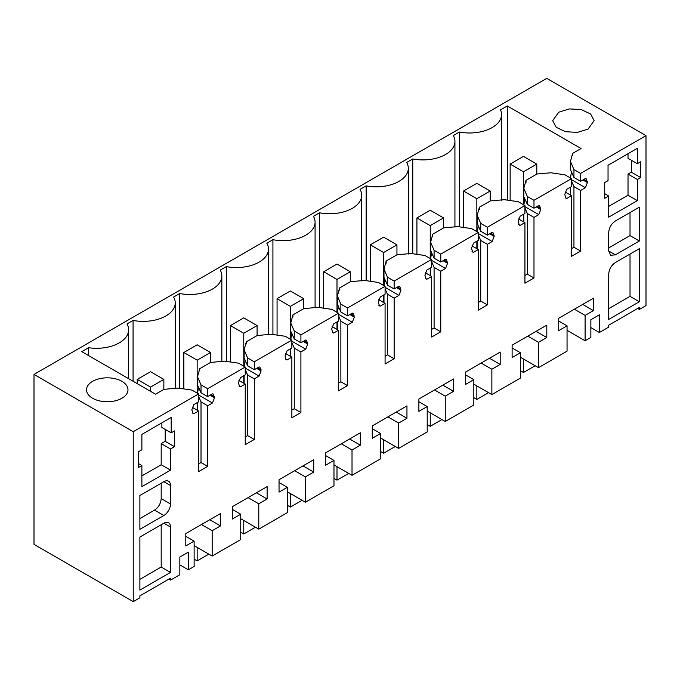 <?xml version="1.0" encoding="UTF-8"?>
<svg xmlns="http://www.w3.org/2000/svg" width="680" height="680" viewBox="0 0 680 680"><rect width="100%" height="100%" fill="white"/><g stroke="black" fill="none" stroke-linecap="round" stroke-linejoin="round"><path stroke-width="1.02" d="M585.097 340.748L585.097 315.409L593.419 310.607L593.419 298.231L558.731 318.257L558.731 330.633L567.052 325.83L567.052 351.169L538.483 367.668L538.483 342.329L546.805 337.518L546.805 325.142L512.116 345.176L512.116 357.552L520.438 352.741L520.438 378.08L506.149 386.333L491.869 394.578L491.869 369.24L500.191 364.438L500.191 352.053L465.502 372.087L465.502 384.464L473.824 379.652L473.824 405L445.247 421.49L445.247 396.151L453.577 391.349L453.577 378.973L418.88 398.999L418.88 411.375L427.21 406.572L427.21 431.911L398.633 448.409L398.633 423.062L406.954 418.26L406.954 405.883L372.266 425.909L372.266 438.285L380.587 433.483L380.587 458.821L366.308 467.075L352.019 475.32L352.019 449.981L360.341 445.171L360.341 432.795L325.652 452.829L325.652 465.205L333.974 460.394L333.974 485.733L319.685 493.986L305.405 502.231L305.405 476.892L313.726 472.09L313.726 459.714L279.038 479.74L279.038 492.116L287.359 487.313L287.359 512.652L258.782 529.142L258.782 503.804L267.113 499.001L267.113 486.625L232.416 506.651L232.416 519.027L240.746 514.225L240.746 539.563L212.168 556.062L212.168 530.723L220.499 525.912L220.499 513.536L185.802 533.571L185.802 545.946L194.131 541.135L194.131 566.474L188.36 569.806L188.36 552.117L179.843 557.039L179.843 574.727L170.519 580.108L170.519 578.187L139.885 595.867L139.885 597.796L133.229 601.638L133.229 431.698L198.619 393.941L198.619 401.829L193.826 404.6L191.828 409.751L193.001 413.525L193.826 413.78L198.619 411.009L198.619 471.606L207.68 466.378L207.68 405.781L212.475 403.01L214.472 397.859L213.299 394.094L212.475 393.839L207.68 396.601L207.68 388.714L245.233 367.03L245.233 374.918L240.44 377.689L238.442 382.84L239.615 386.605L240.44 386.861L245.233 384.098L245.233 444.694L254.294 439.467L254.294 378.87L259.089 376.1L261.086 370.949L259.913 367.175L259.089 366.92L254.294 369.69L254.294 361.802L291.856 340.111L291.856 348.007L287.053 350.769L285.056 355.921L286.229 359.695L287.053 359.95L291.856 357.178L291.856 417.784L300.909 412.548L300.909 351.951L305.702 349.188L307.7 344.037L306.527 340.263L305.702 340.008L300.909 342.779L300.909 334.883L338.47 313.2L338.47 321.096L333.676 323.858L331.678 329.01L332.851 332.784L333.676 333.038L338.47 330.267L338.47 390.864L347.523 385.637L347.523 325.04L352.317 322.269L354.314 317.126L353.149 313.352L352.317 313.098L347.523 315.86L347.523 307.972L385.084 286.288L385.084 294.176L380.29 296.947L378.293 302.099L379.466 305.873L380.29 306.127L385.084 303.356L385.084 363.953L394.145 358.725L394.145 298.129L398.939 295.358L400.936 290.207L399.763 286.433L398.939 286.178L394.145 288.949L394.145 281.061L431.698 259.377L431.698 267.265L426.904 270.036L424.906 275.179L426.079 278.953L426.904 279.208L431.698 276.445L431.698 337.042L440.759 331.815L440.759 271.209L445.553 268.447L447.55 263.296L446.377 259.522L445.553 259.267L440.759 262.038L440.759 254.142L478.312 232.458L478.312 240.354L473.518 243.117L471.521 248.268L472.693 252.042L473.518 252.297L478.312 249.526L478.312 310.123L487.373 304.895L487.373 244.299L492.167 241.527L494.164 236.385L492.991 232.611L492.167 232.356L487.373 235.119L487.373 227.23L524.935 205.547L524.935 213.435L520.14 216.206L518.143 221.357L519.308 225.131L520.14 225.386L524.935 222.615L524.935 283.212L533.987 277.984L533.987 217.387L538.781 214.617L540.779 209.465L539.606 205.7L538.781 205.445L533.987 208.207L533.987 200.319L571.548 178.636L571.548 186.524L566.755 189.295L564.757 194.446L565.93 198.212L566.755 198.466L571.548 195.704L571.548 256.3L580.601 251.073L580.601 190.476L585.404 187.706L587.401 182.554L586.228 178.781L585.404 178.525L580.601 181.296L580.601 173.408L646 135.651L646 305.592L639.344 309.434L639.344 307.513L608.711 325.201L608.711 327.123L599.386 332.503L599.386 314.815L590.861 319.736L590.861 337.425L585.097 340.748L567.052 330.335M170.519 470.144L141.882 486.676L141.882 465.528L138.55 467.458L138.55 451.69L141.882 449.769L141.882 434.384L171.181 417.469L171.181 432.854L174.513 430.925L174.513 446.692L170.519 448.995L170.519 470.144L161.194 464.763L141.882 475.915M163.855 481.678A9.418 5.44 -60 0 1 168.564 481.21A9.418 5.44 -60 0 1 170.519 485.529L170.519 503.982A9.418 5.44 -60 0 1 163.855 515.516L139.885 529.354L139.885 495.524L163.855 481.678L170.519 485.529M639.344 248.684L615.366 262.531C611.32 265.319 609.101 269.161 608.711 274.065L608.711 319.43L639.344 301.741L639.344 248.684M615.366 221C611.32 223.788 609.101 227.638 608.711 232.534L608.711 250.996L610.657 255.306L615.366 254.838L639.344 241L639.344 207.162L615.366 221M640.67 177.556L640.67 161.797L637.347 163.719L637.347 148.333L608.039 165.257L608.039 180.633L604.715 182.554L604.715 198.322L608.711 196.01L608.711 217.158L637.347 200.625L637.347 179.477L640.67 177.556L631.346 172.176L631.346 160.259M139.885 590.104L139.885 537.047L163.855 523.2A9.418 5.44 -60 0 1 168.564 522.741A9.418 5.44 -60 0 1 170.519 527.051L170.519 572.415L139.885 590.104M585.097 315.409L574.379 309.221M538.483 367.668L520.438 357.247M567.052 325.83L558.731 321.028M593.419 310.607L582.7 304.419M599.386 332.503L590.861 327.582M637.678 308.474L639.344 309.434M646 135.651L546.771 78.361L34 374.408L34 544.348L133.229 601.638M133.229 431.698L34 374.408M198.619 393.941L191.964 390.099L177.973 388.076L163.974 389.342L155.533 394.213L81.787 351.637L88.587 347.709L88.587 355.555M580.601 173.408L573.946 169.558L570.452 161.483L572.637 153.399L581.068 148.529L507.322 105.953L500.531 109.88A32.02 18.488 180 0 1 501.542 114.504A32.02 18.488 180 0 1 459.383 132.039L453.279 135.558A32.02 18.488 180 0 1 454.929 141.415A32.02 18.488 180 0 1 412.769 158.95L406.666 162.477A32.02 18.488 180 0 1 408.315 168.326A32.02 18.488 180 0 1 366.154 185.861L360.051 189.388A32.02 18.488 180 0 1 361.7 195.245A32.02 18.488 180 0 1 319.532 212.781L313.438 216.299A32.02 18.488 180 0 1 315.087 222.156A32.02 18.488 180 0 1 272.918 239.691L266.815 243.21A32.02 18.488 180 0 1 268.464 249.067A32.02 18.488 180 0 1 226.304 266.602L220.201 270.13A32.02 18.488 180 0 1 221.85 275.986A32.02 18.488 180 0 1 179.69 293.522L173.587 297.041A32.02 18.488 180 0 1 175.236 302.898A32.02 18.488 180 0 1 133.076 320.433L126.973 323.952A32.02 18.488 180 0 1 128.622 329.808A32.02 18.488 180 0 1 88.587 347.709M92.599 381.327A20.723 11.96 180 0 1 115.183 378.734A20.723 11.96 180 0 1 127.976 389.784A20.723 11.96 180 0 1 121.907 398.25A20.723 11.96 180 0 1 99.322 400.843A20.723 11.96 180 0 1 86.538 389.784A20.723 11.96 180 0 1 92.599 381.327M558.764 112.2L552.696 120.649L556.181 127.296L565.471 131.707L577.439 132.387L588.064 129.115L594.133 120.657L590.648 114.01L581.349 109.607L569.381 108.919L558.764 112.2M580.601 181.296L573.946 177.454L573.946 169.558M570.452 161.483L570.452 169.728L573.946 177.454M572.407 173.901L571.234 173.221L571.183 171.079M571.548 179.707L585.404 187.706M571.234 173.221L570.452 178.202M571.548 181.093L573.946 186.626L580.601 190.476M580.601 251.073L573.946 247.223L573.946 186.626M573.946 247.223L571.548 248.608M571.548 195.704L565.207 192.041M566.755 198.466L565.292 197.625M571.548 178.636L564.885 174.785L550.902 172.771L536.894 174.029L526.023 180.31L526.023 182.495M533.987 200.319L527.332 196.477L523.829 188.394L526.023 180.31M533.987 208.207L527.332 204.365L527.332 196.477M523.829 188.394L523.829 196.639L527.332 204.365M525.793 200.812L524.62 200.141L524.569 197.99M524.935 206.618L538.781 214.617M524.62 200.141L523.829 205.113M524.935 208.004L527.332 213.545L533.987 217.387M533.987 277.984L527.332 274.142L527.332 213.545M527.332 274.142L524.935 275.519M524.935 222.615L518.593 218.96M520.14 225.386L518.678 224.536M524.935 205.547L518.27 201.705L504.288 199.682L490.28 200.948L479.4 207.23L479.4 209.406M487.373 227.23L480.717 223.388L477.215 215.314L479.4 207.23M487.373 235.119L480.717 231.276L480.717 223.388M477.215 215.314L477.215 223.55L480.717 231.276M479.179 227.732L478.006 227.052L477.955 224.91M478.312 233.537L492.167 241.527M478.006 227.052L477.215 232.033M478.312 234.915L480.717 240.456L487.373 244.299M487.373 304.895L480.717 301.053L480.717 240.456M480.717 301.053L478.312 302.438M478.312 249.526L471.979 245.871M473.518 252.297L472.056 251.455M478.312 232.458L471.656 228.616L457.665 226.593L443.666 227.859L432.786 234.141L432.786 236.317M440.759 254.142L434.095 250.3L430.601 242.225L432.786 234.141M440.759 262.038L434.095 258.188L434.095 250.3M430.601 242.225L430.601 250.461L434.095 258.188M432.556 254.643L431.392 253.963L431.341 251.821M431.698 260.449L445.553 268.447M431.392 253.963L430.601 258.944M431.698 261.834L434.095 267.368L440.759 271.209M440.759 331.815L434.095 327.964L434.095 267.368M434.095 327.964L431.698 329.35M431.698 276.445L425.365 272.782M426.904 279.208L425.442 278.366M431.698 259.377L425.043 255.527L411.051 253.512L397.052 254.77L386.172 261.052L386.172 263.228M394.145 281.061L387.481 277.21L383.988 269.135L386.172 261.052M394.145 288.949L387.481 285.107L387.481 277.21M383.988 269.135L383.988 277.38L387.481 285.107M385.942 281.554L384.769 280.882L384.727 278.732M385.084 287.359L398.939 295.358M384.769 280.882L383.988 285.855M385.084 288.745L387.481 294.278L394.145 298.129M394.145 358.725L387.481 354.875L387.481 294.278M387.481 354.875L385.084 356.26M385.084 303.356L378.743 299.693M380.29 306.127L378.828 305.277M385.084 286.288L378.428 282.447L364.438 280.423L350.429 281.69L339.558 287.963L339.558 290.148M347.523 307.972L340.867 304.13L337.365 296.055L339.558 287.963M347.523 315.86L340.867 312.018L340.867 304.13M337.365 296.055L337.365 304.291L340.867 312.018M339.328 308.465L338.155 307.793L338.104 305.651M338.47 314.271L352.317 322.269M338.155 307.793L337.365 312.766M338.47 315.656L340.867 321.198L347.523 325.04M347.523 385.637L340.867 381.795L340.867 321.198M340.867 381.795L338.47 383.18M338.47 330.267L332.129 326.613M333.676 333.038L332.214 332.197M338.47 313.2L331.806 309.357L317.824 307.334L303.815 308.601L292.944 314.882L292.944 317.058M300.909 334.883L294.253 331.041L290.751 322.966L292.944 314.882M300.909 342.779L294.253 338.929L294.253 331.041M290.751 322.966L290.751 331.202L294.253 338.929M292.714 335.385L291.541 334.704L291.49 332.562M291.856 341.19L305.702 349.188M291.541 334.704L290.751 339.685M291.856 342.575L294.253 348.109L300.909 351.951M300.909 412.548L294.253 408.705L294.253 348.109M294.253 408.705L291.856 410.091M291.856 357.178L285.515 353.524M287.053 359.95L285.6 359.108M291.856 340.111L285.192 336.269L271.209 334.254L257.201 335.512L246.322 341.793L246.322 343.969M254.294 361.802L247.63 357.952L244.137 349.877L246.322 341.793M254.294 369.69L247.63 365.849L247.63 357.952M244.137 349.877L244.137 358.122L247.63 365.849M246.1 362.296L244.927 361.615L244.876 359.474M245.233 368.101L259.089 376.1M244.927 361.615L244.137 366.596M245.233 369.486L247.63 375.02L254.294 378.87M254.294 439.467L247.63 435.616L247.63 375.02M247.63 435.616L245.233 437.002M245.233 384.098L238.901 380.434M240.44 386.861L238.977 386.019M245.233 367.03L238.578 363.179L224.587 361.165L210.588 362.423L199.707 368.704L199.707 370.889M207.68 388.714L201.017 384.872L197.523 376.788L199.707 368.704M207.68 396.601L201.017 392.76L201.017 384.872M197.523 376.788L197.523 385.033L201.017 392.76M199.478 389.207L198.314 388.535L198.262 386.385M198.619 395.012L212.475 403.01M198.314 388.535L197.523 393.507M198.619 396.398L201.017 401.94L207.68 405.781M207.68 466.378L201.017 462.536L201.017 401.94M201.017 462.536L198.619 463.913M198.619 411.009L192.279 407.354M193.826 413.78L192.363 412.93M168.852 579.148L170.519 580.108M188.36 569.806L179.843 564.885M194.131 541.135L185.802 536.333M220.499 525.912L209.78 519.724M212.168 530.723L201.45 524.535M212.168 556.062L194.131 545.64M240.746 514.225L232.416 509.422M267.113 499.001L256.394 492.813M258.782 503.804L248.073 497.615M258.782 529.142L240.746 518.729M287.359 487.313L279.038 482.502M313.726 472.09L303.008 465.902M305.405 476.892L294.686 470.704M305.405 502.231L287.359 491.818M333.974 460.394L325.652 455.591M360.341 445.171L349.622 438.983M352.019 449.981L341.3 443.793M352.019 475.32L333.974 464.899M380.587 433.483L372.266 428.68M406.954 418.26L396.245 412.072M398.633 423.062L387.914 416.874M398.633 448.409L380.587 437.988M427.21 406.572L418.88 401.761M453.577 391.349L442.858 385.161M445.247 396.151L434.528 389.963M445.247 421.49L427.21 411.077M473.824 379.652L465.502 374.85M500.191 364.438L489.473 358.25M491.869 369.24L481.151 363.052M491.869 394.578L473.824 384.157M520.438 352.741L512.116 347.939M546.805 337.518L536.087 331.33M538.483 342.329L527.765 336.141M141.882 465.528L138.55 463.607M161.857 422.858L161.857 427.465L171.181 432.854M165.189 429.386L165.189 441.312L161.194 443.615L161.194 464.763M174.513 446.692L165.189 441.312M170.519 448.995L161.194 443.615M161.194 483.216L161.194 498.593C160.803 503.498 158.584 507.339 154.538 510.127L139.885 518.593M639.344 301.741L630.02 296.361L630.02 254.074M608.711 308.669L630.02 296.361M639.344 241L630.02 235.611L630.02 212.543M608.711 247.919L630.02 235.611M637.347 179.477L628.023 174.097L631.346 172.176M637.347 200.625L628.023 195.245L628.023 174.097M608.711 206.397L628.023 195.245M608.711 196.01L604.715 193.706M637.347 163.719L628.023 158.329L628.023 153.722M161.194 524.739L161.194 567.035L139.885 579.335M170.519 572.415L161.194 567.035M133.076 320.433L133.076 381.242M179.69 293.522L179.69 388.322M226.304 266.602L226.304 361.411M272.918 239.691L272.918 334.5M319.532 212.781L319.532 307.581M366.154 185.861L366.154 280.67M412.769 158.95L412.769 253.759M459.383 132.039L459.383 226.848M507.322 105.953L507.322 200.124M572.637 153.399L572.637 155.576M570.452 195.066L570.452 187.161M523.829 221.977L523.829 214.072M477.215 248.897L477.215 240.983M430.601 275.808L430.601 267.903M383.988 302.719L383.988 294.814M337.365 329.63L337.365 321.725M290.751 356.55L290.751 348.636M244.137 383.46L244.137 375.555M197.523 410.372L197.523 402.466M523.464 156.408L510.144 164.101L523.464 171.793L536.784 164.101L523.464 156.408M510.144 164.101L510.144 200.532M523.464 171.793L523.464 204.697M523.464 214.285L523.464 221.765M523.464 358.998L523.464 372.487L535.152 365.747M520.438 370.745L523.464 372.487M536.784 164.101L536.784 174.097M476.85 183.328L463.531 191.012L476.85 198.704L490.169 191.012L476.85 183.328M463.531 191.012L463.531 227.443M476.85 198.704L476.85 231.617M476.85 241.196L476.85 248.684M476.85 385.909L476.85 399.406L488.537 392.657M473.824 397.655L476.85 399.406M490.169 191.012L490.169 201.008M430.236 210.239L416.916 217.931L430.236 225.615L443.555 217.931L430.236 210.239M416.916 217.931L416.916 254.354M430.236 225.615L430.236 258.527M430.236 268.107L430.236 275.596M430.236 412.82L430.236 426.317L441.923 419.569M427.21 424.567L430.236 426.317M443.555 217.931L443.555 227.927M383.622 237.15L370.302 244.843L383.622 252.526L396.942 244.843L383.622 237.15M370.302 244.843L370.302 281.274M383.622 252.526L383.622 285.438M383.622 295.026L383.622 302.506M383.622 439.739L383.622 453.228L395.301 446.479M380.587 451.486L383.622 453.228M396.942 244.843L396.942 254.838M337 264.061L323.688 271.753L337 279.446L350.319 271.753L337 264.061M323.688 271.753L323.688 308.185M337 279.446L337 312.358M337 321.938L337 329.426M337 466.65L337 480.148L348.687 473.399M333.974 478.397L337 480.148M350.319 271.753L350.319 281.75M290.385 290.981L277.066 298.664L290.385 306.357L303.705 298.664L290.385 290.981M277.066 298.664L277.066 335.096M290.385 306.357L290.385 339.269M290.385 348.849L290.385 356.337M290.385 493.561L290.385 507.059L302.073 500.31M287.359 505.308L290.385 507.059M303.705 298.664L303.705 308.661M243.772 317.892L230.452 325.584L243.772 333.268L257.091 325.584L243.772 317.892M230.452 325.584L230.452 362.006M243.772 333.268L243.772 366.18M243.772 375.768L243.772 383.248M243.772 520.481L243.772 533.97L255.459 527.221M240.746 532.219L243.772 533.97M257.091 325.584L257.091 335.58M197.157 344.802L183.838 352.495L197.157 360.188L210.477 352.495L197.157 344.802M183.838 352.495L183.838 388.926M197.157 360.188L197.157 393.091M197.157 402.679L197.157 410.159M197.157 547.391L197.157 560.881L208.845 554.14M194.131 559.138L197.157 560.881M210.477 352.495L210.477 362.491M150.543 371.722L137.224 379.406L150.543 387.099L163.855 379.406L150.543 371.722M137.224 379.406L137.224 383.639M150.543 387.099L150.543 391.323M163.855 379.406L163.855 389.402M571.234 172.04L571.727 172.32M583.933 179.375L587.401 181.373M587.401 182.554L582.913 179.962M524.62 198.951L525.104 199.231M537.319 206.286L540.779 208.284M540.779 209.465L536.29 206.881M478.006 225.871L478.49 226.151M490.705 233.198L494.164 235.195M494.164 236.385L489.677 233.792M431.392 252.781L431.876 253.062M444.091 260.108L447.55 262.106M447.55 263.296L443.062 260.703M384.769 279.692L385.262 279.973M397.477 287.028L400.936 289.025M400.936 290.207L396.449 287.615M338.155 306.603L338.64 306.884M350.854 313.939L354.314 315.936M354.314 317.126L349.834 314.534M291.541 333.523L292.026 333.803M304.24 340.85L307.7 342.848M307.7 344.037L303.212 341.445M244.927 360.434L245.412 360.714M257.626 367.769L261.086 369.767M261.086 370.949L256.598 368.356M198.314 387.345L198.798 387.625M211.012 394.68L214.472 396.678M214.472 397.859L209.984 395.275M170.519 503.982L161.194 498.593M163.855 515.516L154.538 510.127M615.366 254.838L608.711 250.996M170.519 527.051L163.855 523.2M128.622 378.675L128.622 329.808M175.236 388.603L175.236 302.898M221.85 361.692L221.85 275.986M268.464 334.781L268.464 249.067M315.087 307.87L315.087 222.156M361.7 280.95L361.7 195.245M408.315 254.04L408.315 168.326M454.929 227.128L454.929 141.415M501.542 200.209L501.542 114.504"/></g></svg>
